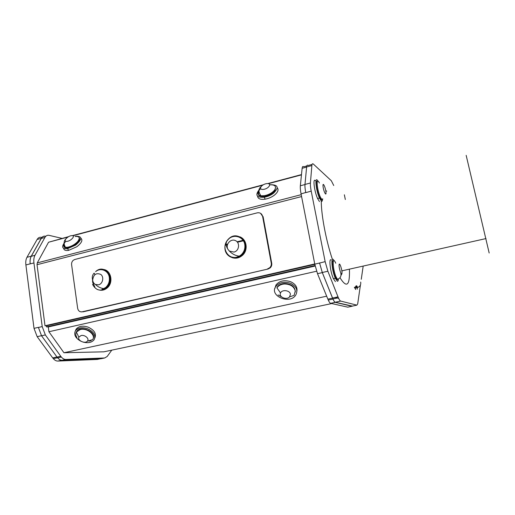 <?xml version="1.0" encoding="UTF-8"?>
<svg xmlns="http://www.w3.org/2000/svg" width="515" height="515" viewBox="0 0 515 515"><rect width="100%" height="100%" fill="white"/><g stroke="black" fill="none" stroke-linecap="round" stroke-linejoin="round"><path stroke-width="0.77" d="M489.179 253.02L466.165 155.343M100.708 358.717L97.271 359.438L57.847 361.06L61.697 360.249M56.959 356.979L52.697 357.893L53.315 358.665C54.777 360.3 56.29 361.099 57.847 361.06M52.697 357.893L37.164 336.668L41.496 335.696M38.4 327.353L34.009 328.358L37.164 336.668M34.009 328.358L25.892 264.948L30.198 263.834C29.831 260.719 30.179 258.17 31.248 256.187L26.967 257.307C25.885 259.29 25.531 261.839 25.892 264.948M26.967 257.307L37.132 239.456L41.297 238.336C42.352 236.559 43.775 235.864 45.584 236.237L45.777 236.282M42.204 237.145L41.451 237.351C39.636 236.977 38.194 237.679 37.132 239.456M94.554 273.716L94.889 274.624M41.297 238.336L31.248 256.187M30.198 263.834L33.939 262.972C33.565 259.843 33.913 257.294 34.969 255.311L31.261 256.283C30.192 258.266 29.844 260.815 30.211 263.931M31.261 256.283L41.309 238.432L44.914 237.46C45.957 235.683 47.374 234.988 49.17 235.368L62.051 238.394M45.816 236.269L45.597 236.327C43.788 235.954 42.365 236.655 41.309 238.432M305.755 192.642L311.208 191.117C310.539 187.666 310.275 184.962 310.416 183.012L304.983 184.434C304.822 186.391 305.073 189.089 305.736 192.533L301.056 193.859L314.774 264.144L317.517 273.69L322.313 272.609L319.577 263.043L314.774 264.144M304.983 184.434L306.625 166.969L311.865 165.56C312.032 163.841 312.534 163.352 313.378 164.092L331.338 180.752L333.746 185.529M312.064 164.446L308.189 165.489C307.333 164.755 306.811 165.251 306.625 166.969M344.361 194.786L345.327 199.505M311.865 165.56L310.416 183.012M311.208 191.117L325.152 261.646L319.577 263.043M352.337 306.103L335.291 302.228C334.615 302.041 333.829 300.947 332.928 298.951L322.293 272.499L327.875 271.238L325.152 261.646M327.875 271.238L337.995 296.846L332.536 298.018M335.291 302.228L340.698 301.082C340.048 300.889 339.276 299.788 338.387 297.786L337.995 296.846M340.698 301.082L356.889 305.15L351.977 306.18M360.442 284.93L357.687 303.914L356.889 305.15M361.266 279.291L363.184 266.075M331.081 259.85C328.686 258.215 330.36 272.075 333.405 278.686L335.42 281.634M336.495 279.291L336.488 277.785M315.296 180.585C312.65 177.875 314.362 191.535 317.588 198.539L319.474 201.571M320.729 199.344L320.671 197.773M357.5 289.134L356.045 286.958L354.339 287.331L355.807 289.494M356.567 287.1L356.509 285.825M349.421 269.158C349.949 285.677 346.795 288.529 339.971 277.727M332.42 259.463C325.615 239.288 320.62 211.556 321.366 198.945M325.725 190.537L326.71 191.2M322.293 272.499L319.558 262.927M355.762 286.276L355.318 289.082M357.713 287.454C357.378 288.252 356.798 287.75 355.981 285.941L356.702 285.786L357.68 287.467L358.485 287.113M322.313 272.609L332.555 298.127L327.862 299.131L328.261 300.065C329.175 302.054 329.973 303.142 330.662 303.322L335.31 302.337C334.641 302.151 333.855 301.056 332.954 299.061L332.555 298.127M335.31 302.337L351.996 306.277L347.773 307.159L330.662 303.322M352.479 306.071L351.996 306.277M355.344 289.121L355.672 287.042M337.628 279.42C337.119 280.224 336.347 279.478 335.304 277.173C332.593 271.244 331.19 258.916 333.424 260.989M335.741 263.223C332.156 254.584 332.465 268.849 336.121 276.993L337.454 279.265L338.593 278.821M341.966 273.497C342.443 270.652 339.597 261.749 339.121 264.62C338.619 267.459 341.522 276.491 341.966 273.497M334.1 260.719C330.553 254.178 331.589 270.04 335.323 278.261L337.325 281.216C337.885 281.39 338.233 280.778 338.355 279.375M321.965 199.208C321.514 200.464 320.671 199.743 319.435 197.045C316.719 191.117 315.186 179.484 317.349 181.46M319.364 183.025C315.978 175.885 316.751 189.153 320.233 196.839L321.656 199.292L322.783 198.861M325.963 192.14C325.512 187.273 322.564 181.299 323.027 186.256C323.484 191.22 326.459 197.136 325.963 192.14M317.967 181.151C314.472 174.978 315.734 189.887 319.461 198.063L321.334 201.101C322.042 201.597 322.448 201.043 322.551 199.447M81.492 311.903L82.13 311.813C79.748 312.09 78.254 310.925 77.656 308.324L71.611 264.736C71.43 262.901 72.01 261.395 73.342 260.223L74.823 259.47L257.275 212.843C260.03 212.425 261.8 213.577 262.592 216.3L260.59 213.326M82.13 311.813L268.058 269.017L270.214 267.851C271.489 266.577 271.991 265.045 271.72 263.255L263.075 216.551M271.72 263.255L271.251 263.101C271.521 264.89 271.019 266.422 269.738 267.703L267.581 268.869M271.251 263.101L262.592 216.3M232.214 257.68C235.889 258.788 239.282 258.028 242.378 255.401C248.52 250.239 246.827 239.05 239.604 236.752M92.526 279.594L92.616 282.033L94.915 287.273M99.871 290.164C102.453 290.557 104.841 289.868 107.036 288.085C113.783 282.896 111.214 270.098 103.361 269.454M82.915 311.871L268.058 269.017M315.174 266.03L48.288 326.954L46.543 326.896L46.401 325.815L45.011 325.763L37.035 264.71L301.584 196.563M45.011 325.763L314.736 263.95M64.098 243.196C61.369 247.277 62.527 249.099 67.562 248.661L75.769 245.024C82.4 239.16 82.464 236.231 75.969 236.237M64.259 244.432C63.191 247.11 64.478 248.23 68.128 247.805C71.939 246.955 75.229 245.095 77.984 242.217C79.658 240.235 80.057 238.722 79.175 237.679M80.887 238.245C83.018 240.099 81.673 242.926 76.844 246.73L68.65 250.361C65.559 250.818 63.899 250.155 63.68 248.372M64.008 246.775L64.626 245.636M65.862 241.31C62.83 244.541 62.708 246.543 65.482 247.303L67.755 247.219C71.566 246.37 74.855 244.503 77.617 241.632C80.392 237.84 79.529 236.128 75.023 236.488M66.673 241.4C70.825 241.29 76.046 235.426 71.855 235.619C67.755 235.728 62.508 241.541 66.673 241.4M83.166 342.108C88.213 343.351 91.876 342.533 94.148 339.675C96.022 335.374 93.839 331.731 87.614 328.725C82.072 326.948 78.003 327.63 75.415 330.772C73.619 334.795 75.518 338.323 81.106 341.348M93.144 338.6C96.859 332.027 80.443 324.778 76.696 331.39L76.252 332.297M75.428 330.739L76.078 329.233C78.66 326.092 82.715 325.409 88.252 327.186C94.374 330.121 96.569 333.733 94.837 338.001M91.149 340.673L89.108 341.091M87.357 341.181C89.784 338.896 84.891 334.499 81.048 335.548L78.853 337.151C77.211 340.447 84.969 344.104 87.357 341.181L92.661 339.617C96.125 335.078 87.106 327.662 80.263 329.529L76.362 332.098C75.46 333.778 75.647 335.587 76.941 337.525M290.634 283.34C284.325 281.261 279.381 282.31 275.802 286.488C268.92 295.848 289.72 304.79 295.707 295.134C298.191 290.351 296.498 286.417 290.634 283.34M295.333 292.063C295.134 286.746 291.554 283.874 284.595 283.437C281.242 283.675 278.763 284.892 277.154 287.093L276.935 287.872L280.533 292.99C278.435 296.955 286.527 300.445 289.546 296.891L290.421 294.277C290.08 290.28 281.982 289.224 280.533 292.99M274.804 288.683L276.001 284.93C279.568 280.752 284.499 279.703 290.795 281.782C295.423 284.003 297.464 287.113 296.91 291.123M281.531 296.878L278.081 294.928M289.546 296.891L294.123 295.34L295.275 290.994C294.046 286.507 290.466 284.171 284.538 283.977C281.177 284.209 278.699 285.432 277.089 287.634M140.009 344.168L137.608 344.677M318.547 306.348L315.759 306.94M332.896 264.279L333.121 263.905M258.948 190.099C254.989 195.288 256.779 197.67 264.311 197.245C267.729 196.614 270.813 195.275 273.574 193.222C279.304 187.331 278.042 184.505 269.789 184.756M258.994 191.458C257.082 195.23 258.974 196.865 264.665 196.376C269.351 195.385 272.821 193.395 275.087 190.402L275.525 186.984M277.27 187.795C278.885 189.765 277.926 192.224 274.386 195.166C271.63 197.219 268.553 198.558 265.141 199.183C260.41 199.788 257.893 198.79 257.584 196.183M258.163 194.123L259.245 192.578M260.667 188.722C256.888 192.327 256.972 194.683 260.918 195.803L264.382 195.706C269.068 194.715 272.544 192.719 274.81 189.732C276.536 186.224 274.856 184.589 269.77 184.84M263.133 189.417C268.553 189.063 272.467 183.153 267.047 183.597C261.71 183.952 257.725 189.803 263.133 189.417M102.672 269.815C106.56 270.62 108.929 273.207 109.792 277.572C110.229 281.615 109 284.962 106.103 287.615L105.62 287.55C108.517 284.892 109.746 281.538 109.309 277.495C108.511 270.549 100.586 267.246 95.603 271.682M101.951 289.43L105.62 287.55M98.539 284.827C102.788 283.913 104.294 277.07 100.824 274.437C96.176 272.557 93.46 274.444 92.681 280.102C92.919 282.111 93.827 283.565 95.41 284.454L98.539 284.827M238.986 237.048C242.282 238.4 244.316 240.917 245.095 244.593C245.668 248.61 244.503 252.035 241.593 254.867C238.645 257.365 235.419 258.099 231.917 257.062M226.838 241.149C221.54 248.52 228.306 259.586 236.739 257.159L239.314 256.155L241.252 254.758C244.161 251.919 245.333 248.488 244.76 244.464C243.679 236.939 234.203 233.72 228.763 238.921L227.147 240.698C225.564 242.971 225.776 245.758 227.785 249.067L229.355 251.075L233.977 252.086C239.185 250.959 240.273 242.758 235.51 240.621C230.862 238.252 225.383 244.265 227.785 249.067M225.042 249.479C226.111 257.358 236.134 260.854 241.895 255.24C252.582 246.196 238.851 229.033 228.827 238.67C225.725 241.632 224.463 245.23 225.042 249.479M341.831 273.935L340.956 275.409M341.896 271.225L342.765 270.645M44.914 237.46L34.969 255.311M33.939 262.972L42.211 326.587L38.413 327.456L41.561 335.786L45.352 334.93L42.211 326.587M45.352 334.93L60.757 356.271L57.023 357.069L57.641 357.848C59.096 359.489 60.596 360.288 62.141 360.255L65.843 359.47C64.311 359.502 62.817 358.698 61.369 357.05L60.757 356.271M65.843 359.47L104.693 357.977L101.255 358.698L62.141 360.255M111.787 350.149L107.171 356.489L104.693 357.977M48.288 326.954L48.919 331.744L63.944 352.743L103.863 351.822L331.712 303.56M301.217 194.67L37.273 262.869L37.035 264.71M37.273 262.869L48.539 242.237L67.813 237.106M68.579 236.655L48.539 242.237M57.023 357.069L41.561 335.786M327.862 299.131L317.517 273.69M304.977 184.55L300.342 185.767C300.161 187.724 300.399 190.421 301.056 193.859M300.342 185.767L302.138 168.283L306.612 167.079M306.798 165.972L303.76 166.789C302.884 166.062 302.344 166.564 302.138 168.283M335.162 297.451L338.658 298.378M46.543 326.896L315.064 265.54M46.401 325.815L314.813 264.35M48.919 331.744L316.616 271.225M63.944 352.743L326.671 296.202M92.552 284.383C95.906 290.499 100.502 291.702 106.347 287.988C116.371 280.121 105.337 262.888 95.867 271.392M92.822 283.089L93.196 282.066M93.743 283.005L93.202 284.325M243.582 240.75L237.486 242.25M227.443 244.715L225.654 245.153M225.802 244.554L227.643 244.097M237.087 241.78L243.241 240.267M301.487 174.591L267.742 183.585M263.262 184.782L72.377 235.645M72.847 235.767L262.483 185.258M268.424 183.675L301.462 174.875M53.315 358.665L57.564 357.758M332.928 298.951L338.387 297.786M341.851 270.851L486.018 238.567M357.68 287.467C360.043 286.533 361.047 284.731 360.693 282.053M335.304 277.173L336.121 276.993M337.454 279.265C340.351 278.306 341.458 276.207 340.788 272.969M335.323 278.261L333.405 278.686M319.435 197.045L320.233 196.839M319.461 198.063L317.588 198.539M270.214 267.851L269.738 267.703M225.731 244.818L227.546 244.368M237.273 241.979L243.395 240.479M67.562 248.661L68.65 250.361M68.128 247.805L67.755 247.219M65.54 239.205C63.648 241.458 63.628 244.155 65.482 247.303M75.415 330.772L76.078 329.233M76.696 331.39L76.471 331.924M76.362 332.098L78.853 337.151M275.802 286.488L276.001 284.93M264.311 197.245L265.141 199.183M264.665 196.376L264.382 195.706M260.777 186.926C258.292 188.96 258.337 191.915 260.918 195.803M94.206 273.092C92.333 274.907 91.825 277.244 92.681 280.102M95.41 284.454C97.869 286.874 100.734 288.271 104.011 288.645M241.593 254.867L241.252 254.758M229.355 251.075C232.284 254.069 235.606 255.762 239.314 256.155M241.895 255.24L242.378 255.401M57.641 357.848L61.369 357.05M328.261 300.065L332.954 299.061M106.347 287.988L107.036 288.085"/></g></svg>
